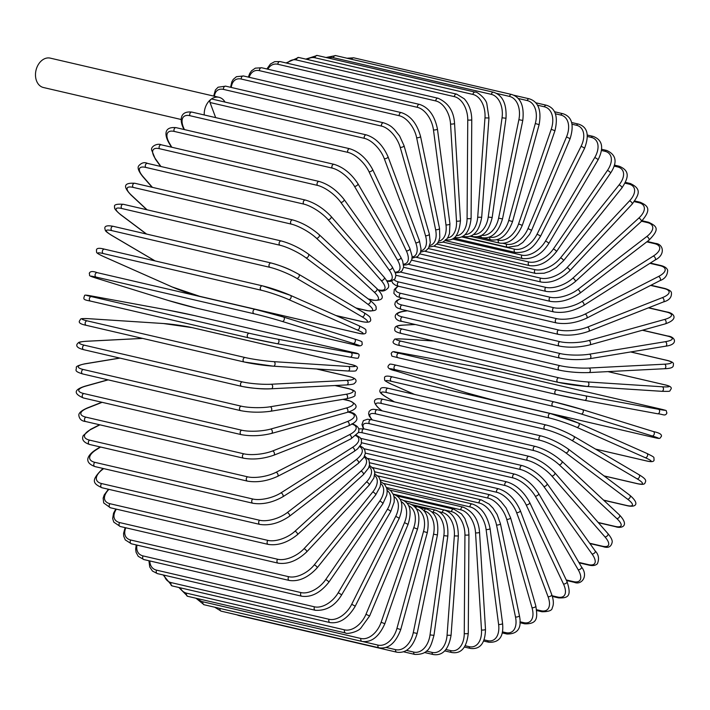 <?xml version="1.0" encoding="UTF-8"?>
<svg xmlns="http://www.w3.org/2000/svg" width="710" height="710" viewBox="0 0 710 710"><rect width="100%" height="100%" fill="white"/><g stroke="black" fill="none" stroke-linecap="round" stroke-linejoin="round"><path stroke-width="1.06" d="M225.017 102.071A15.087 11.138 103.1 0 0 218.999 97.314L50.268 58.131A15.087 11.138 103.1 0 0 42.138 60.208A15.087 11.138 103.1 0 0 35.5 75.73A15.087 11.138 103.1 0 0 43.443 87.516L181.263 119.52M218.999 97.314A15.087 11.138 103.1 0 0 210.87 99.391A15.087 11.138 103.1 0 0 204.24 114.967M412.128 257.02A20.572 10.313 -127.5 0 0 415.723 242.758L384.287 158.676A20.572 10.313 -127.5 0 0 364.345 138.343L210.018 102.506L215.671 117.62M210.018 102.506A2.29 1.686 -76.9 0 1 210.87 99.391A2.29 1.686 -76.9 0 1 212.104 99.081L366.431 134.909A2.29 1.686 103.1 0 0 364.62 135.885A2.29 1.686 103.1 0 0 364.345 138.343M360.227 445.942L363.147 447.753L364.896 450.326L365.277 453.548L363.866 457.48L358.408 463.31L289.396 516.294A2.29 1.145 -127.5 0 0 289.263 514.306A2.29 1.145 -127.5 0 0 287.293 512.576L356.296 459.583A20.572 9.274 -20.5 0 0 359.704 446.661M259.665 520.27A2.29 1.686 103.1 0 0 258.662 522.622A2.29 1.686 103.1 0 0 259.869 524.415L101.938 487.743A2.29 1.686 -76.9 0 1 100.731 485.951A2.29 1.686 -76.9 0 1 101.743 483.599L259.665 520.27A20.572 9.274 -20.5 0 0 287.293 512.576M101.938 487.743C92.93 483.546 90.889 480.59 101.663 469.727A2.29 1.145 52.5 0 1 102.346 469.629A20.572 9.274 -20.5 0 0 101.743 483.599M103.669 468.609L102.346 469.629M358.408 463.31A2.29 1.145 -127.5 0 0 358.266 461.314A2.29 1.145 -127.5 0 0 356.296 459.583M108.923 489.367A20.572 10.135 -25.3 0 0 110.041 503.736L267.972 540.408A2.29 1.686 103.1 0 0 267.102 542.742A2.29 1.686 103.1 0 0 268.3 544.428C277.903 545.821 287.594 542.591 297.366 534.736A2.29 1.056 -132.3 0 0 297.02 532.855A2.29 1.056 -132.3 0 0 294.978 531.249L360.982 471.129A20.572 10.135 -25.3 0 0 364.132 457.009M267.972 540.408A20.572 10.135 -25.3 0 0 294.978 531.249M268.3 544.428L110.369 507.756A2.29 1.686 -76.9 0 1 109.171 506.07A2.29 1.686 -76.9 0 1 110.041 503.736M297.366 534.736L363.369 474.617A2.29 1.056 -132.3 0 0 363.023 472.745A2.29 1.056 -132.3 0 0 360.982 471.129M116.369 509.15A20.572 10.925 -30.3 0 0 119.759 522.596L277.69 559.267A2.29 1.686 103.1 0 0 276.953 561.574A2.29 1.686 103.1 0 0 278.142 563.163C287.727 564.512 297.224 560.785 306.622 551.981A2.29 0.95 -136.9 0 0 306.09 550.232A2.29 0.95 -136.9 0 0 303.978 548.741L366.475 481.957A20.572 10.925 -30.3 0 0 369.102 466.647M277.69 559.267A20.572 10.925 -30.3 0 0 303.978 548.741M278.142 563.163L120.221 526.492A2.29 1.686 -76.9 0 1 119.031 524.903A2.29 1.686 -76.9 0 1 119.759 522.596M306.622 551.981L369.12 485.196A2.29 0.95 -136.9 0 0 368.588 483.448A2.29 0.95 -136.9 0 0 366.475 481.957M125.785 527.787A20.572 11.626 -35.5 0 0 130.817 540.044L288.748 576.715A2.29 1.686 103.1 0 0 288.154 578.97A2.29 1.686 103.1 0 0 289.325 580.469C298.883 581.792 308.14 577.594 317.104 567.894A2.29 0.843 -141.3 0 0 316.394 566.305A2.29 0.843 -141.3 0 0 314.228 564.929L372.741 491.986A20.572 11.626 -35.5 0 0 374.623 475.487M288.748 576.715A20.572 11.626 -35.5 0 0 314.228 564.929M289.325 580.469L131.403 543.798A2.29 1.686 -76.9 0 1 130.223 542.298A2.29 1.686 -76.9 0 1 130.817 540.044M317.104 567.894L375.625 494.95A2.29 0.843 -141.3 0 0 374.907 493.352A2.29 0.843 -141.3 0 0 372.741 491.986M136.986 545.102A20.572 12.239 -41.1 0 0 143.145 555.939L301.067 592.61A2.29 1.686 103.1 0 0 301.759 596.222C311.282 597.518 320.272 592.894 328.73 582.36A2.29 0.728 -145.4 0 0 327.869 580.931A2.29 0.728 -145.4 0 0 325.642 579.679L379.735 501.127A20.572 12.239 -41.1 0 0 380.649 483.457M301.067 592.61A20.572 12.239 -41.1 0 0 325.642 579.679M301.759 596.222L143.828 559.551A2.29 1.686 -76.9 0 1 143.145 555.939M328.73 582.36L382.823 503.807A2.29 0.728 -145.4 0 0 381.953 502.378A2.29 0.728 -145.4 0 0 379.735 501.127M149.845 560.944A20.572 12.762 -47 0 0 156.626 570.166L314.557 606.837A2.29 1.686 103.1 0 0 315.346 610.289C326.139 610.955 334.827 605.949 341.421 595.264A2.29 0.604 -149.5 0 0 340.409 594.013A2.29 0.604 -149.5 0 0 338.137 592.885L387.394 509.327A20.572 12.762 -47 0 0 387.136 490.503M314.557 606.837A20.572 12.762 -47 0 0 338.137 592.885M315.346 610.289L157.425 573.618A2.29 1.686 -76.9 0 1 156.626 570.166M341.421 595.264L390.677 511.706A2.29 0.604 -149.5 0 0 389.666 510.454A2.29 0.604 -149.5 0 0 387.394 509.327M164.276 575.207A20.572 13.188 -53.1 0 0 171.181 582.617L329.103 619.289A2.29 1.686 103.1 0 0 329.99 622.572C339.442 623.859 347.802 618.508 355.071 606.517A2.29 0.479 -153.4 0 0 353.944 605.452A2.29 0.479 -153.4 0 0 351.627 604.441L395.665 516.507A20.572 13.188 -53.1 0 0 394.014 496.583M329.103 619.289A20.572 13.188 -53.1 0 0 351.627 604.441M329.99 622.572L172.06 585.901A2.29 1.686 -76.9 0 1 171.181 582.617M355.071 606.517L399.109 518.584A2.29 0.479 -153.4 0 0 397.982 517.519A2.29 0.479 -153.4 0 0 395.665 516.507M180.251 587.8A20.572 13.508 -59.5 0 0 186.677 593.196L344.607 629.868A2.29 1.686 103.1 0 0 345.575 632.974C346.223 634.376 357.512 632.237 360.858 628.093L369.582 616.023L365.987 614.265L404.487 522.631A20.572 13.508 -59.5 0 0 401.212 501.65M344.607 629.868A20.572 13.508 -59.5 0 0 365.987 614.265M345.575 632.974L187.644 596.302A2.29 1.686 -76.9 0 1 186.677 593.196M369.582 616.023L408.072 524.388L404.487 522.631M408.072 524.388C412.324 510.579 409.918 502.245 400.848 499.396A2.29 1.686 103.1 0 0 400.183 499.423M197.93 598.69A20.572 13.73 -66.1 0 0 203.016 601.823L360.937 638.494A2.29 1.686 103.1 0 0 361.976 641.414C371.374 642.736 378.998 636.834 384.847 623.708L381.128 622.279L413.788 527.636A20.572 13.73 -66.1 0 0 408.667 505.715M360.937 638.494A20.572 13.73 -66.1 0 0 381.128 622.279M361.976 641.414L204.054 604.742A2.29 1.686 -76.9 0 1 203.016 601.823M384.847 623.708L417.498 529.074L413.788 527.636M417.498 529.074C420.888 514.954 418.066 506.47 409.022 503.603A2.29 1.686 103.1 0 0 407.664 504.029M362.703 641.556L377.986 645.106A2.29 1.686 103.1 0 0 379.087 647.831C388.459 649.18 395.683 643.074 400.751 629.522L396.934 628.421L423.497 531.497A20.572 13.854 -72.8 0 0 416.308 508.786M377.986 645.106A20.572 13.854 -72.8 0 0 396.934 628.421M379.087 647.831L221.156 611.159A2.29 1.686 -76.9 0 1 220.056 608.452M400.751 629.522L427.313 532.598L423.497 531.497M427.313 532.598C429.825 518.291 426.568 509.691 417.551 506.807A2.29 1.686 103.1 0 0 415.669 507.898M386.036 647.422L395.612 649.65A2.29 1.686 103.1 0 0 396.757 652.179C406.129 653.555 412.927 647.298 417.169 633.409L413.273 632.645L433.544 534.168A20.572 13.863 -79.6 0 0 424.181 510.889L424.092 510.872M395.612 649.65A20.572 13.863 -79.6 0 0 413.273 632.645M396.757 652.179L238.826 615.508A2.29 1.686 -76.9 0 1 238.152 615.109M417.169 633.409L437.44 534.941L433.544 534.168M437.44 534.941C439.064 520.536 435.372 511.883 426.355 508.972A2.29 1.686 103.1 0 0 424.181 510.889M406.431 650.395L413.681 652.082A2.29 1.686 103.1 0 0 414.862 654.416C429.293 654.806 430.917 645.931 433.979 635.343L430.029 634.917L443.856 535.651A20.572 13.765 -86.3 0 0 433.171 512.203L431.875 511.901M413.681 652.082A20.572 13.765 -86.3 0 0 430.029 634.917M433.979 635.343L447.815 536.068L443.856 535.651M447.815 536.068C448.542 521.69 444.398 513.028 435.381 510.091A2.29 1.686 103.1 0 0 433.171 512.203M426.355 651.07L432.07 652.401A2.29 1.686 103.1 0 0 433.269 654.54C442.658 655.978 448.587 649.561 451.063 635.308L447.069 635.228L454.347 535.908A20.572 13.57 -92.9 0 0 442.321 512.46L439.295 511.759M432.07 652.401A20.572 13.57 -92.9 0 0 447.069 635.228M451.063 635.308L458.341 535.988L454.347 535.908M458.341 535.988C458.172 521.735 453.583 513.117 444.549 510.144A2.29 1.686 103.1 0 0 442.321 512.46M445.969 649.517L450.619 650.591A2.29 1.686 103.1 0 0 451.817 652.534C461.243 653.999 466.727 647.582 468.272 633.293A2.29 0.453 -179.6 0 1 466.79 633.702A2.29 0.453 -179.6 0 1 464.26 633.56L464.935 534.967A20.572 13.268 -99.4 0 0 451.56 511.661L403.928 500.594M450.619 650.591A20.572 13.268 -99.4 0 0 464.26 633.56M468.272 633.293L468.946 534.692A2.29 0.453 -179.6 0 1 467.455 535.109A2.29 0.453 -179.6 0 1 464.935 534.967M468.946 534.692L468.467 528.861L464.908 518.593L461.509 513.889L453.796 509.15A2.29 1.686 103.1 0 0 451.56 511.661M465.254 645.763L469.195 646.677A2.29 1.686 103.1 0 0 470.393 648.425C480.146 649.65 485.178 643.287 485.489 629.326A2.29 0.577 176.5 0 1 484.025 629.956A2.29 0.577 176.5 0 1 481.486 629.947L475.549 532.811A20.572 12.869 -105.5 0 0 460.825 509.807L393.207 494.107M469.195 646.677A20.572 12.869 -105.5 0 0 481.486 629.947M485.489 629.326L479.543 532.189A2.29 0.577 176.5 0 1 478.087 532.819A2.29 0.577 176.5 0 1 475.549 532.811M479.543 532.189C478.655 519.818 473.153 511.457 463.053 507.1A2.29 1.686 103.1 0 0 460.825 509.807M484.113 639.861L487.655 640.677A2.29 1.686 103.1 0 0 488.835 642.239C499.272 642.816 503.851 636.55 502.573 623.433A2.29 0.701 172.5 0 1 501.153 624.285A2.29 0.701 172.5 0 1 498.606 624.401L486.101 529.465A20.572 12.363 -111.5 0 0 470.029 506.913L386.497 487.513M487.655 640.677A20.572 12.363 -111.5 0 0 498.606 624.401M502.573 623.433L490.069 528.497A2.29 0.701 172.5 0 1 488.649 529.349A2.29 0.701 172.5 0 1 486.101 529.465M490.069 528.497C487.3 515.203 481.362 507.047 472.248 504.011A2.29 1.686 103.1 0 0 470.029 506.913M502.414 631.847L505.866 632.645A2.29 1.686 103.1 0 0 507.011 634.021C517.874 634.101 522.001 627.977 519.4 615.65A2.29 0.817 168.3 0 1 518.043 616.715A2.29 0.817 168.3 0 1 515.495 616.963L496.512 524.956A20.572 11.768 -117.1 0 0 479.126 502.999L380.311 480.058M505.866 632.645A20.572 11.768 -117.1 0 0 515.495 616.963M519.4 615.65L500.426 523.643A2.29 0.817 168.3 0 1 499.068 524.708A2.29 0.817 168.3 0 1 496.512 524.956M500.426 523.643L497.124 514.457L493.015 508.138L489.101 504.109L481.309 499.92A2.29 1.686 103.1 0 0 479.605 500.728A2.29 1.686 103.1 0 0 479.126 502.999M519.986 621.783L523.678 622.643A2.29 1.686 103.1 0 0 524.788 623.833C538.544 624.161 537.31 616.475 535.837 606.038A2.29 0.923 164 0 1 534.559 607.316A2.29 0.923 164 0 1 532.012 607.698L506.709 519.321A20.572 11.085 -122.5 0 0 488.027 498.101L374.694 471.786M523.678 622.643A20.572 11.085 -122.5 0 0 532.012 607.698M535.837 606.038L510.534 517.652A2.29 0.923 164 0 1 509.256 518.939A2.29 0.923 164 0 1 506.709 519.321M510.534 517.652L506.097 507.961L500.869 501.411C498.269 499.449 498.997 498.18 490.166 494.843A2.29 1.686 103.1 0 0 488.409 495.731A2.29 1.686 103.1 0 0 488.027 498.101M536.636 609.73L540.967 610.733A2.29 1.686 103.1 0 0 542.014 611.763L536.742 610.538M540.967 610.733A20.572 10.313 -127.5 0 0 548.049 596.675L516.605 512.593A20.572 10.313 -127.5 0 0 496.663 492.261L369.688 462.769M367.975 458.456L498.748 488.826A2.29 1.686 103.1 0 0 496.947 489.793A2.29 1.686 103.1 0 0 496.663 492.261M498.748 488.826C507.978 491.817 515.167 499.068 520.315 510.588A2.29 1.029 159.5 0 1 519.152 512.079A2.29 1.029 159.5 0 1 516.605 512.593M520.315 510.588L551.759 594.669A2.29 1.029 159.5 0 1 550.587 596.16A2.29 1.029 159.5 0 1 548.049 596.675M552.14 595.761L557.59 597.03A2.29 1.686 103.1 0 0 558.575 597.891C568.071 598.255 571.861 596.311 567.033 581.632A2.29 1.127 154.7 0 1 565.994 583.318A2.29 1.127 154.7 0 1 563.465 583.975L526.137 504.828A20.572 9.47 -132.3 0 0 504.987 485.507L365.313 453.069M557.59 597.03A20.572 9.47 -132.3 0 0 563.465 583.975M567.033 581.632L529.704 502.494A2.29 1.127 154.7 0 1 528.666 504.18A2.29 1.127 154.7 0 1 526.137 504.828M529.704 502.494C523.829 491.719 516.268 484.868 507.002 481.912A2.29 1.686 103.1 0 0 505.147 482.969A2.29 1.686 103.1 0 0 504.987 485.507M566.234 579.946L573.432 581.614A2.29 1.686 103.1 0 0 574.337 582.324C581.295 585.466 588.803 576.263 581.552 567.024A2.29 1.216 149.7 0 1 580.673 568.896A2.29 1.216 149.7 0 1 578.162 569.695L535.216 496.095A20.572 8.547 -136.9 0 0 512.922 477.901L361.603 442.765M573.432 581.614A20.572 8.547 -136.9 0 0 578.162 569.695M581.552 567.024L538.615 493.423A2.29 1.216 149.7 0 1 537.727 495.296A2.29 1.216 149.7 0 1 535.216 496.095M538.615 493.423C532.056 483.474 524.14 477.049 514.856 474.156A2.29 1.686 103.1 0 0 512.957 475.292A2.29 1.686 103.1 0 0 512.922 477.901M578.863 562.409L588.368 564.619A2.29 1.686 103.1 0 0 589.176 565.187C592.797 565.994 595.53 565.524 597.394 563.758C599.4 558.761 598.672 554.501 595.202 550.96A2.29 1.296 144.5 0 1 594.501 553.01A2.29 1.296 144.5 0 1 592.007 553.951L543.78 486.448A20.572 7.561 -141.3 0 0 520.412 469.496L362.482 432.825A20.572 7.561 -141.3 0 0 358.248 432.63M588.368 564.619A20.572 7.561 -141.3 0 0 592.007 553.951M595.202 550.96L546.975 483.457A2.29 1.296 144.5 0 1 546.274 485.507A2.29 1.296 144.5 0 1 543.78 486.448M546.975 483.457C539.795 474.386 531.55 468.44 522.258 465.618A2.29 1.686 103.1 0 0 520.306 466.843A2.29 1.686 103.1 0 0 520.412 469.496M522.258 465.618L364.328 428.946A2.29 1.686 103.1 0 0 362.384 430.171A2.29 1.686 103.1 0 0 362.482 432.825M589.682 543.239L602.275 546.167A2.29 1.686 103.1 0 0 602.985 546.602C608.319 548.448 611.408 546.833 612.242 541.739C612.189 539.68 610.733 536.946 607.866 533.556A2.29 1.358 138.9 0 1 607.37 535.766A2.29 1.358 138.9 0 1 604.92 536.849L551.776 475.957A20.572 6.523 -145.4 0 0 527.397 460.364L369.466 423.692A20.572 6.523 -145.4 0 0 363.866 428.84M602.275 546.167A20.572 6.523 -145.4 0 0 604.92 536.849M607.866 533.556L554.723 472.674A2.29 1.358 138.9 0 1 554.226 474.875A2.29 1.358 138.9 0 1 551.776 475.957M554.723 472.674C546.966 464.535 538.437 459.095 529.136 456.353A2.29 1.686 103.1 0 0 527.148 457.675A2.29 1.686 103.1 0 0 527.397 460.364M529.136 456.353L371.215 419.681A2.29 1.686 103.1 0 0 369.227 421.003A2.29 1.686 103.1 0 0 369.466 423.692M598.202 522.48L615.064 526.394A2.29 1.686 103.1 0 0 615.659 526.722C621.01 528.666 630.258 526.429 619.457 514.954A2.29 1.42 133 0 1 619.182 517.297A2.29 1.42 133 0 1 616.777 518.522L559.125 464.713A20.572 5.431 -149.5 0 0 533.822 450.575L375.892 413.903A20.572 5.431 -149.5 0 0 372.377 419.956M615.064 526.394A20.572 5.431 -149.5 0 0 616.777 518.522M619.457 514.954L561.805 461.145A2.29 1.42 133 0 1 561.53 463.479A2.29 1.42 133 0 1 559.125 464.713M561.805 461.145C553.534 453.992 544.747 449.093 535.455 446.448A2.29 1.686 103.1 0 0 533.432 447.85A2.29 1.686 103.1 0 0 533.822 450.575M535.455 446.448L377.525 409.776A2.29 1.686 103.1 0 0 375.501 411.179A2.29 1.686 103.1 0 0 375.892 413.903M603.544 500.106L626.619 505.458A2.29 1.686 103.1 0 0 627.107 505.689C634.651 507.499 640.961 504.89 629.876 495.296A2.29 1.464 126.9 0 1 629.859 497.745A2.29 1.464 126.9 0 1 627.507 499.121L565.781 452.802A20.572 4.295 -153.4 0 0 539.644 440.191L381.714 403.52A20.572 4.295 -153.4 0 0 380.826 409.856L382.149 410.85M629.504 495.127A2.29 1.464 126.9 0 1 629.876 495.296L568.151 448.977A2.29 1.464 126.9 0 1 568.124 451.418A2.29 1.464 126.9 0 1 565.781 452.802M626.619 505.458A20.572 4.295 -153.4 0 0 627.507 499.121M567.778 448.8A2.29 1.464 126.9 0 1 568.151 448.977C559.427 442.836 550.428 438.505 541.162 435.967A2.29 1.686 103.1 0 0 539.103 437.466A2.29 1.686 103.1 0 0 539.644 440.191M541.162 435.967L383.231 399.295A2.29 1.686 103.1 0 0 381.172 400.795A2.29 1.686 103.1 0 0 381.714 403.52M383.231 399.295C375.688 397.485 369.377 400.085 380.462 409.688A2.29 1.464 -53.1 0 0 380.826 409.856M604.024 475.895L636.87 483.519A2.29 1.686 103.1 0 0 637.225 483.67C641.627 484.681 644.183 484.548 644.902 483.261C645.443 481.282 648.088 480.111 639.053 474.733A2.29 1.5 120.5 0 1 639.293 477.262A2.29 1.5 120.5 0 1 637.021 478.788L571.683 440.306A20.572 3.133 -157.2 0 0 544.81 429.293L386.888 392.621A20.572 3.133 -157.2 0 0 386.737 397.36L394.432 401.895M638.769 474.626A2.29 1.5 120.5 0 1 639.053 474.733L573.724 436.251A2.29 1.5 120.5 0 1 573.964 438.78A2.29 1.5 120.5 0 1 571.683 440.306M636.87 483.519A20.572 3.133 -157.2 0 0 637.021 478.788M388.636 388.459A2.29 1.686 103.1 0 0 388.272 388.317L546.203 424.988A2.29 1.686 103.1 0 1 546.558 425.13A20.572 3.133 22.8 0 1 573.44 436.135A2.29 1.5 120.5 0 1 573.724 436.251C564.61 431.165 555.433 427.411 546.203 424.988A2.29 1.686 103.1 0 0 544.109 426.577A2.29 1.686 103.1 0 0 544.81 429.293M386.204 397.041A2.29 1.5 -59.5 0 0 386.453 397.245C377.409 391.867 380.054 390.704 380.604 388.716C381.323 387.429 383.879 387.296 388.272 388.317A2.29 1.686 103.1 0 0 386.187 389.905A2.29 1.686 103.1 0 0 386.888 392.621M394.281 401.86L386.453 397.245A2.29 1.5 -59.5 0 0 386.737 397.36M595.504 449.084L645.727 460.746A2.29 1.686 103.1 0 0 645.958 460.817C651.398 462.166 654.105 461.846 654.079 459.849C653.475 456.796 655.96 457.985 646.908 453.433A2.29 1.526 113.9 0 1 647.431 456.006A2.29 1.526 113.9 0 1 645.239 457.675L576.804 427.322A20.572 1.944 -161 0 0 549.291 417.977L391.37 381.305A20.572 1.944 -161 0 0 391.858 384.376L414.427 394.387M646.721 453.37A2.29 1.526 113.9 0 1 646.908 453.433L578.472 423.08A2.29 1.526 113.9 0 1 578.996 425.654A2.29 1.526 113.9 0 1 576.804 427.322M645.727 460.746A20.572 1.944 -161 0 0 645.239 457.675M392.852 377.001A2.29 1.686 103.1 0 0 392.621 376.93L550.552 413.602A2.29 1.686 103.1 0 1 550.774 413.673A20.572 1.944 19 0 1 578.286 423.018A2.29 1.526 113.9 0 1 578.472 423.08L550.552 413.602A2.29 1.686 103.1 0 0 548.431 415.288A2.29 1.686 103.1 0 0 549.291 417.977M391.494 384.216A2.29 1.526 -66.1 0 0 391.671 384.314C382.619 379.761 385.104 380.959 384.5 377.906C384.474 375.909 387.181 375.581 392.621 376.93A2.29 1.686 103.1 0 0 390.509 378.616A2.29 1.686 103.1 0 0 391.37 381.305M414.329 394.361L391.671 384.314A2.29 1.526 -66.1 0 0 391.858 384.376M582.44 409.59L653.324 431.538A2.29 1.535 107.2 0 1 653.395 431.556A2.29 1.535 107.2 0 1 654.203 434.138A2.29 1.535 107.2 0 1 652.117 435.94L581.091 413.957A20.572 0.737 -164.7 0 0 553.054 406.324L395.124 369.653A20.572 0.737 -164.7 0 0 396.144 371.01L467.162 392.994A20.572 0.737 -164.7 0 0 495.198 400.635L653.129 437.307A2.29 1.686 103.1 0 0 653.218 437.324A2.29 1.686 103.1 0 0 653.306 437.342M653.129 437.307A20.572 0.737 -164.7 0 0 652.117 435.94M467.02 392.95A2.29 1.535 -72.8 0 0 467.091 392.976L495.287 400.653L653.218 437.324C661.507 439.259 659.297 438.389 661.25 436.632C662.279 434.6 659.661 432.905 653.395 431.556L582.369 409.572L554.173 401.895A2.29 1.686 103.1 0 1 554.261 401.913A20.572 0.737 15.3 0 1 582.298 409.546A2.29 1.535 107.2 0 1 582.369 409.572A2.29 1.535 107.2 0 1 583.176 412.155A2.29 1.535 107.2 0 1 581.091 413.957M395.124 369.653A2.29 1.686 103.1 0 1 394.094 367.008A2.29 1.686 103.1 0 1 396.242 365.224A2.29 1.686 103.1 0 1 396.331 365.242L554.084 401.878M467.162 392.994A2.29 1.535 -72.8 0 1 467.091 392.976L396.065 370.993C389.799 369.644 387.181 367.949 388.21 365.916C390.172 364.159 387.953 363.289 396.242 365.224L554.173 401.895A2.29 1.686 103.1 0 0 552.025 403.679A2.29 1.686 103.1 0 0 553.054 406.324M502.014 372.226A20.572 0.47 11.6 0 0 473.552 366.333L400.484 352.879A20.572 0.47 11.6 0 0 399.055 353.26L556.977 389.932A20.572 0.47 11.6 0 0 585.439 395.825L658.507 409.279A2.29 1.544 100.4 0 1 659.554 411.836A2.29 1.544 100.4 0 1 657.629 413.77C663.042 414.108 665.252 416.681 666.921 412.971C665.359 409.652 668.651 411.223 659.998 408.907A2.29 1.686 103.1 0 0 659.936 408.898L502.014 372.226A2.29 1.686 -76.9 0 1 502.068 372.235A2.29 1.686 -76.9 0 1 502.121 372.253M658.507 409.279A20.572 0.47 11.6 0 0 659.936 408.898M585.439 395.825A2.29 1.544 100.4 0 1 586.487 398.381A2.29 1.544 100.4 0 1 584.561 400.316L657.629 413.77A2.29 1.544 100.4 0 1 657.584 413.761L584.605 400.316M555.948 394.387L398.132 357.742A2.29 1.686 103.1 0 1 398.07 357.725L556.001 394.396A2.29 1.686 103.1 0 0 556.054 394.414A20.572 0.47 -168.4 0 0 584.516 400.298A2.29 1.544 100.4 0 0 584.561 400.316L556.001 394.396A2.29 1.686 103.1 0 1 554.865 391.831A2.29 1.686 103.1 0 1 556.977 389.932M399.055 353.26A2.29 1.686 103.1 0 0 396.934 355.16A2.29 1.686 103.1 0 0 398.07 357.725C389.426 355.417 392.71 356.988 391.148 353.66C392.816 349.959 395.026 352.533 400.44 352.87A2.29 1.544 -79.6 0 0 400.396 352.861M400.484 352.879A2.29 1.544 -79.6 0 0 400.44 352.87L473.508 366.325A2.29 1.544 -79.6 0 0 473.464 366.316M473.552 366.333A2.29 1.544 -79.6 0 0 473.508 366.325L502.068 372.235L659.998 408.907M664.382 384.722A2.29 1.686 103.1 0 0 664.178 384.651A2.29 1.686 103.1 0 0 663.974 384.625L607.938 371.614M433.819 341.022L402.73 339.007A20.572 1.677 7.9 0 0 400.99 341.155L558.921 377.827A20.572 1.677 7.9 0 0 587.676 381.953L662.235 386.772A20.572 1.677 7.9 0 0 663.974 384.625M662.235 386.772A2.29 1.526 93.7 0 1 663.442 389.257A2.29 1.526 93.7 0 1 661.773 391.317A2.29 1.526 93.7 0 1 661.605 391.29L587.383 386.488M587.676 381.953A2.29 1.526 93.7 0 1 588.883 384.438A2.29 1.526 93.7 0 1 587.214 386.488A2.29 1.526 93.7 0 1 587.046 386.471A20.572 1.677 -172.1 0 1 558.291 382.344A2.29 1.686 103.1 0 1 558.087 382.317A2.29 1.686 103.1 0 1 556.933 379.841A2.29 1.686 103.1 0 1 558.921 377.827M400.99 341.155A2.29 1.686 103.1 0 0 399.002 343.17A2.29 1.686 103.1 0 0 400.156 345.646A2.29 1.686 103.1 0 0 400.36 345.672M667.116 360.44A2.29 1.686 103.1 0 0 666.77 360.298A2.29 1.686 103.1 0 0 666.415 360.272L630.631 351.956M415.35 324.523L404.061 325.091A20.572 2.876 4.2 0 0 402.135 329.023L560.057 365.694A20.572 2.876 4.2 0 0 589.007 368.037L664.489 364.195A20.572 2.876 4.2 0 0 666.415 360.272M664.489 364.195A2.29 1.509 87.1 0 1 665.829 366.591A2.29 1.509 87.1 0 1 664.436 368.73A2.29 1.509 87.1 0 1 664.152 368.712M589.007 368.037A2.29 1.509 87.1 0 1 590.356 370.434A2.29 1.509 87.1 0 1 588.963 372.581A2.29 1.509 87.1 0 1 588.679 372.555A20.572 2.876 -175.8 0 1 559.728 370.203M560.057 365.694A2.29 1.686 103.1 0 0 558.202 367.798A2.29 1.686 103.1 0 0 559.373 370.176C568.71 372.084 578.57 372.883 588.963 372.581L664.436 368.73C674.429 368.366 673.178 366.103 673.462 363.893C673.55 362.588 671.314 361.39 666.77 360.298L630.755 351.938M402.135 329.023A2.29 1.686 103.1 0 0 400.28 331.126A2.29 1.686 103.1 0 0 401.452 333.505L559.373 370.176M404.061 325.091A2.29 1.509 -92.9 0 0 403.777 325.073A2.29 1.509 -92.9 0 0 403.493 325.127M407.345 310.776L404.469 311.246A20.572 4.047 0.4 0 0 402.464 316.935L560.394 353.607A20.572 4.047 0.4 0 0 589.415 354.192L665.243 341.705A2.29 1.473 80.6 0 1 666.717 344.004A2.29 1.473 80.6 0 1 665.598 346.196C678.911 344.607 675.183 336.531 667.737 336.025A2.29 1.686 103.1 0 0 667.24 336.016L642.399 330.248M665.243 341.705A20.572 4.047 0.4 0 0 667.24 336.016M589.415 354.192A2.29 1.473 80.6 0 1 590.889 356.491A2.29 1.473 80.6 0 1 589.77 358.692L665.598 346.196M560.394 353.607A2.29 1.686 103.1 0 0 558.672 355.799A2.29 1.686 103.1 0 0 559.862 358.08C569.287 359.899 579.253 360.103 589.77 358.692M402.464 316.935A2.29 1.686 103.1 0 0 400.751 319.127A2.29 1.686 103.1 0 0 401.931 321.408L559.862 358.08M404.469 311.246A2.29 1.473 -99.4 0 0 404.079 311.228C390.766 312.826 394.494 320.902 401.931 321.408M402.206 298.102A20.572 5.183 -3.5 0 0 401.993 305.007L559.924 341.679A20.572 5.183 -3.5 0 0 588.892 340.516L664.489 319.482A2.29 1.429 74.5 0 1 666.087 321.666A2.29 1.429 74.5 0 1 665.234 323.884C679.674 318.967 673.399 312.879 667.098 312.018A2.29 1.686 103.1 0 0 666.441 312.036L648.416 307.856M664.489 319.482A20.572 5.183 -3.5 0 0 666.441 312.036M588.892 340.516A2.29 1.429 74.5 0 1 590.489 342.708A2.29 1.429 74.5 0 1 589.646 344.927L665.234 323.884M559.924 341.679A2.29 1.686 103.1 0 0 558.344 343.933A2.29 1.686 103.1 0 0 559.542 346.116C569.029 347.856 579.067 347.456 589.646 344.927M401.993 305.007A2.29 1.686 103.1 0 0 400.413 307.261A2.29 1.686 103.1 0 0 401.611 309.445L559.542 346.116M398.363 286.228A20.572 6.284 -7.5 0 0 400.715 293.319L558.646 329.99A20.572 6.284 -7.5 0 0 587.454 327.106L662.244 297.685A2.29 1.376 68.5 0 1 663.948 299.771A2.29 1.376 68.5 0 1 663.362 301.972C669.148 300.401 671.837 297.33 671.429 292.751C671.278 291.189 669.077 289.76 664.835 288.464A2.29 1.686 103.1 0 0 664.028 288.535L650.617 285.42M662.244 297.685A20.572 6.284 -7.5 0 0 664.028 288.535M587.454 327.106A2.29 1.376 68.5 0 1 589.158 329.192A2.29 1.376 68.5 0 1 588.572 331.392L663.362 301.972M558.646 329.99A2.29 1.686 103.1 0 0 557.208 332.298A2.29 1.686 103.1 0 0 558.415 334.374C567.956 336.025 578.011 335.031 588.572 331.392M400.715 293.319A2.29 1.686 103.1 0 0 399.286 295.626A2.29 1.686 103.1 0 0 400.484 297.703L558.415 334.374M394.236 279.802A20.572 7.34 -11.7 0 0 398.647 281.959L556.569 318.63A20.572 7.34 -11.7 0 0 585.102 314.077L658.516 276.492A2.29 1.305 62.9 0 1 660.318 278.462A2.29 1.305 62.9 0 1 659.989 280.619C664.915 278.87 667.471 275.409 667.666 270.253C666.921 268.06 664.693 266.49 660.974 265.54A2.29 1.686 103.1 0 0 660.025 265.673L649.916 263.321M658.516 276.492A20.572 7.34 -11.7 0 0 660.025 265.673M585.102 314.077A2.29 1.305 62.9 0 1 586.904 316.039A2.29 1.305 62.9 0 1 586.575 318.204L659.989 280.619M556.569 318.63A2.29 1.686 103.1 0 0 555.282 320.964A2.29 1.686 103.1 0 0 556.489 322.943C566.074 324.523 576.103 322.943 586.575 318.204M398.647 281.959A2.29 1.686 103.1 0 0 397.351 284.293A2.29 1.686 103.1 0 0 398.558 286.272L556.489 322.943M400.378 272.081L553.72 307.687A20.572 8.334 -16 0 0 581.854 301.528L653.333 256.061A2.29 1.234 57.5 0 1 655.223 257.916A2.29 1.234 57.5 0 1 655.135 260.002C665.616 254.899 663.619 244.098 655.543 243.415A2.29 1.686 103.1 0 0 654.451 243.628L646.792 241.853M653.333 256.061A20.572 8.334 -16 0 0 654.451 243.628M581.854 301.528A2.29 1.234 57.5 0 1 583.744 303.374A2.29 1.234 57.5 0 1 583.655 305.46L655.135 260.002M553.72 307.687A2.29 1.686 103.1 0 0 552.575 310.039A2.29 1.686 103.1 0 0 553.782 311.921C563.385 313.43 573.343 311.273 583.655 305.46M395.852 275.249L395.843 275.249A2.29 1.686 103.1 0 0 395.852 275.249L553.782 311.921M642.071 220.748L648.576 222.257A2.29 1.686 103.1 0 0 647.351 222.576L641.565 221.236M408.188 264.289L550.117 297.241A20.572 9.274 -20.5 0 0 577.745 289.538L646.748 236.554A20.572 9.274 -20.5 0 0 647.351 222.576M646.748 236.554A2.29 1.145 52.5 0 1 648.709 238.276A2.29 1.145 52.5 0 1 648.851 240.273C659.634 229.41 657.584 226.454 648.576 222.257M577.745 289.538A2.29 1.145 52.5 0 1 579.706 291.269A2.29 1.145 52.5 0 1 579.848 293.265L648.851 240.273M550.117 297.241A2.29 1.686 103.1 0 0 549.105 299.593A2.29 1.686 103.1 0 0 550.312 301.377C559.924 302.824 569.766 300.117 579.848 293.265M416.424 257.339L545.777 287.373A20.572 10.135 -25.3 0 0 572.792 278.214L638.787 218.103A2.29 1.056 47.7 0 1 640.828 219.709A2.29 1.056 47.7 0 1 641.174 221.591C651.886 209.494 648.177 205.767 640.145 202.243A2.29 1.686 103.1 0 0 638.778 202.669L634.252 201.613M638.787 218.103A20.572 10.135 -25.3 0 0 638.778 202.669M572.792 278.214A2.29 1.056 47.7 0 1 574.825 279.829A2.29 1.056 47.7 0 1 575.18 281.701L641.174 221.591M545.777 287.373A2.29 1.686 103.1 0 0 544.916 289.707A2.29 1.686 103.1 0 0 546.105 291.402C555.717 292.795 565.4 289.556 575.18 281.701M425.015 251.296L540.745 278.16A20.572 10.925 -30.3 0 0 567.041 267.643L629.539 200.859A2.29 0.95 43.1 0 1 631.643 202.35A2.29 0.95 43.1 0 1 632.184 204.089C638.175 195.525 642.861 189.366 630.303 183.508A2.29 1.686 103.1 0 0 628.811 184.059L625.013 183.18M629.539 200.859A20.572 10.925 -30.3 0 0 628.811 184.059M567.041 267.643A2.29 0.95 43.1 0 1 569.145 269.134A2.29 0.95 43.1 0 1 569.686 270.874L632.184 204.089M540.745 278.16A2.29 1.686 103.1 0 0 540.017 280.468A2.29 1.686 103.1 0 0 541.206 282.065C550.791 283.414 560.279 279.687 569.686 270.874M433.899 246.192L535.047 269.676A20.572 11.626 -35.5 0 0 560.527 257.899L619.049 184.946A2.29 0.843 38.7 0 1 621.215 186.322A2.29 0.843 38.7 0 1 621.924 187.91C627.995 178.512 630.853 171.048 619.12 166.202A2.29 1.686 103.1 0 0 617.505 166.894L614.035 166.087M619.049 184.946A20.572 11.626 -35.5 0 0 617.505 166.894M560.527 257.899A2.29 0.843 38.7 0 1 562.693 259.265A2.29 0.843 38.7 0 1 563.412 260.863L621.924 187.91M535.047 269.676A2.29 1.686 103.1 0 0 534.452 271.939A2.29 1.686 103.1 0 0 535.633 273.439L544.117 273.235L549.425 271.469L556.178 267.626L563.412 260.863M443.013 242.074L528.746 261.981A20.572 12.239 -41.1 0 0 553.321 249.05L607.405 170.498A2.29 0.728 34.6 0 1 609.633 171.749A2.29 0.728 34.6 0 1 610.502 173.178C617.656 162.368 616.386 154.798 606.686 150.449A2.29 1.686 103.1 0 0 604.964 151.292L601.468 150.484M607.405 170.498A20.572 12.239 -41.1 0 0 604.964 151.292M553.321 249.05A2.29 0.728 34.6 0 1 555.539 250.302A2.29 0.728 34.6 0 1 556.409 251.73L610.502 173.178M528.746 261.981A2.29 1.686 103.1 0 0 529.429 265.593C538.961 266.889 547.951 262.274 556.409 251.73M452.279 238.968L521.868 255.13A20.572 12.762 -47 0 0 545.449 241.178L594.705 157.62A2.29 0.604 30.5 0 1 596.977 158.747A2.29 0.604 30.5 0 1 597.989 159.999C604.13 147.724 602.497 139.852 593.098 136.382A2.29 1.686 103.1 0 0 591.27 137.385L587.445 136.498M594.705 157.62A20.572 12.762 -47 0 0 591.27 137.385M545.449 241.178A2.29 0.604 30.5 0 1 547.729 242.305A2.29 0.604 30.5 0 1 548.732 243.557L597.989 159.999M521.868 255.13A2.29 1.686 103.1 0 0 522.658 258.582C533.095 259.416 541.792 254.411 548.732 243.557M461.624 236.909L514.475 249.183A20.572 13.188 -53.1 0 0 537 234.327L581.037 146.402A2.29 0.479 26.6 0 1 583.354 147.414A2.29 0.479 26.6 0 1 584.481 148.479C589.575 135.069 587.569 126.939 578.455 124.099A2.29 1.686 103.1 0 0 576.538 125.279L572.074 124.241M581.037 146.402A20.572 13.188 -53.1 0 0 576.538 125.279M537 234.327A2.29 0.479 26.6 0 1 539.316 235.338A2.29 0.479 26.6 0 1 540.443 236.403L584.481 148.479M514.475 249.183A2.29 1.686 103.1 0 0 515.362 252.458C529.997 253.177 534.701 245.127 540.443 236.403M503.079 243.352L506.629 244.178A20.572 13.508 -59.5 0 0 528.018 228.567L566.509 136.932L570.103 138.69C574.354 124.88 571.941 116.546 562.87 113.698A2.29 1.686 103.1 0 0 560.873 115.055L555.424 113.786M566.509 136.932A20.572 13.508 -59.5 0 0 560.873 115.055M528.018 228.567L531.604 230.324L570.103 138.69M506.629 244.178A2.29 1.686 103.1 0 0 507.597 247.275L518.007 245.66L522.888 242.394L529.589 234.335L531.604 230.324M496.76 239.776L498.384 240.149A20.572 13.73 -66.1 0 0 518.575 223.934L551.226 129.291L554.945 130.729C558.326 116.609 555.504 108.124 546.469 105.257A2.29 1.686 103.1 0 0 544.392 106.793L537.532 105.204M551.226 129.291A20.572 13.73 -66.1 0 0 544.392 106.793M518.575 223.934L522.285 225.363L554.945 130.729M498.384 240.149A2.29 1.686 103.1 0 0 499.423 243.068C508.813 244.391 516.436 238.489 522.285 225.363M489.474 237.069L489.802 237.14A20.572 13.854 -72.8 0 0 508.742 220.455L535.304 123.531L539.13 124.632C541.632 110.325 538.384 101.725 529.358 98.841A2.29 1.686 103.1 0 0 527.228 100.563L518.264 98.486M535.304 123.531A20.572 13.854 -72.8 0 0 527.228 100.563M508.742 220.455L512.558 221.555L539.13 124.632M489.802 237.14A2.29 1.686 103.1 0 0 490.894 239.865C500.275 241.214 507.499 235.117 512.558 221.555M481.646 235.303A20.572 13.863 -79.6 0 0 498.606 218.165L518.877 119.697L522.773 120.46C524.397 106.065 520.705 97.412 511.688 94.492A2.29 1.686 103.1 0 0 509.514 96.418L496.663 93.427M518.877 119.697A20.572 13.863 -79.6 0 0 509.514 96.418M351.707 59.312A2.29 1.686 -76.9 0 1 353.757 57.821L511.688 94.492M498.606 218.165L502.502 218.928L522.773 120.46M480.883 235.693A2.29 1.686 103.1 0 0 482.09 237.699C491.453 239.075 498.26 232.818 502.502 218.928M493.583 92.256A2.29 1.686 103.1 0 0 491.373 94.368L333.443 57.696A2.29 1.686 -76.9 0 1 335.652 55.584L493.583 92.256C502.6 95.193 506.745 103.855 506.008 118.233L502.05 117.807A20.572 13.765 -86.3 0 0 491.373 94.368M473.499 234.477A20.572 13.765 -86.3 0 0 488.223 217.082L502.05 117.807M333.443 57.696A20.572 13.765 -86.3 0 0 328.18 57.998M488.223 217.082L492.181 217.508L506.008 118.233M471.964 235.427A2.29 1.686 103.1 0 0 473.064 236.581C482.436 237.992 488.808 231.629 492.181 217.508M475.185 92.131A2.29 1.686 103.1 0 0 472.949 94.448L315.018 57.776A2.29 1.686 -76.9 0 1 317.255 55.46L475.185 92.131C476.508 91.049 485.942 98.557 486.838 103.731L488.968 117.975L484.974 117.895A20.572 13.57 -92.9 0 0 472.949 94.448M465.068 234.619A20.572 13.57 -92.9 0 0 477.697 217.207L484.974 117.895M315.018 57.776A20.572 13.57 -92.9 0 0 307.261 59.454M477.697 217.207L481.691 217.287L488.968 117.975M463.177 236.084A2.29 1.686 103.1 0 0 463.896 236.528C473.286 237.957 479.214 231.549 481.691 217.287M456.628 94.137A2.29 1.686 103.1 0 0 454.382 96.649L296.461 59.977A2.29 1.686 -76.9 0 1 298.697 57.466L456.628 94.137L464.278 98.814C469.106 104.219 471.609 111.177 471.768 119.679A2.29 0.453 0.4 0 1 470.277 120.096A2.29 0.453 0.4 0 1 467.757 119.954A20.572 13.268 -99.4 0 0 454.382 96.649M456.415 235.773A20.572 13.268 -99.4 0 0 467.082 218.547L467.757 119.954M296.461 59.977A20.572 13.268 -99.4 0 0 287.23 63.225M467.082 218.547A2.29 0.453 0.4 0 0 469.612 218.689A2.29 0.453 0.4 0 0 471.094 218.281L471.768 119.679M454.648 237.522L454.64 237.522A2.29 1.686 103.1 0 0 454.648 237.522C464.065 238.986 469.55 232.569 471.094 218.281M438.052 98.246A2.29 1.686 103.1 0 0 435.816 100.953L277.894 64.282A2.29 1.686 -76.9 0 1 280.122 61.575L438.052 98.246C448.321 102.826 453.814 111.186 454.542 123.336A2.29 0.577 -3.5 0 1 453.078 123.975A2.29 0.577 -3.5 0 1 450.539 123.957A20.572 12.869 -105.5 0 0 435.816 100.953M447.593 237.965A20.572 12.869 -105.5 0 0 456.486 221.094L450.539 123.957M277.894 64.282A20.572 12.869 -105.5 0 0 267.848 69.198M456.486 221.094A2.29 0.577 -3.5 0 0 459.024 221.103A2.29 0.577 -3.5 0 0 460.479 220.473L454.542 123.336M419.61 104.432A2.29 1.686 103.1 0 0 417.391 107.334L259.461 70.663A2.29 1.686 -76.9 0 1 261.679 67.761L419.61 104.432C428.725 107.467 434.662 115.623 437.422 128.918A2.29 0.701 -7.5 0 1 436.002 129.77A2.29 0.701 -7.5 0 1 433.464 129.886A20.572 12.363 -111.5 0 0 417.391 107.334M438.673 241.205A20.572 12.363 -111.5 0 0 445.969 224.821L433.464 129.886M259.461 70.663A20.572 12.363 -111.5 0 0 249.157 77.292M445.969 224.821A2.29 0.701 -7.5 0 0 448.516 224.706A2.29 0.701 -7.5 0 0 449.936 223.854L437.422 128.918M401.434 112.65A2.29 1.686 103.1 0 0 399.73 113.467A2.29 1.686 103.1 0 0 399.242 115.73L241.32 79.058A2.29 1.686 -76.9 0 1 241.799 76.795A2.29 1.686 -76.9 0 1 243.503 75.979L401.434 112.65C410.584 115.686 416.956 123.593 420.542 136.373A2.29 0.817 -11.7 0 1 419.184 137.447A2.29 0.817 -11.7 0 1 416.637 137.687A20.572 11.768 -117.1 0 0 399.242 115.73M429.745 245.483A20.572 11.768 -117.1 0 0 435.612 229.694L416.637 137.687M241.32 79.058A20.572 11.768 -117.1 0 0 231.265 87.454M435.612 229.694A2.29 0.817 -11.7 0 0 438.168 229.454A2.29 0.817 -11.7 0 0 439.525 228.38L420.542 136.373M383.657 122.839A2.29 1.686 103.1 0 0 381.9 123.726A2.29 1.686 103.1 0 0 381.518 126.096L223.588 89.424A2.29 1.686 -76.9 0 1 223.978 87.055A2.29 1.686 -76.9 0 1 225.736 86.167L383.657 122.839C391.041 125.386 392.106 127.498 394.361 129.389L399.606 135.974L404.025 145.648A2.29 0.923 -16 0 1 402.756 146.934A2.29 0.923 -16 0 1 400.209 147.316A20.572 11.085 -122.5 0 0 381.518 126.096M420.87 250.763A20.572 11.085 -122.5 0 0 425.512 235.693L400.209 147.316M223.588 89.424A20.572 11.085 -122.5 0 0 214.411 96.249M425.512 235.693A2.29 0.923 -16 0 0 428.059 235.312A2.29 0.923 -16 0 0 429.328 234.034L404.025 145.648M384.287 158.676A2.29 1.029 -20.5 0 0 386.826 158.161A2.29 1.029 -20.5 0 0 387.997 156.67C382.841 145.16 375.661 137.909 366.431 134.909M415.723 242.758A2.29 1.029 -20.5 0 0 418.261 242.243A2.29 1.029 -20.5 0 0 419.433 240.761L387.997 156.67M349.87 148.78A2.29 1.686 103.1 0 0 348.015 149.837A2.29 1.686 103.1 0 0 347.856 152.375L189.925 115.703A2.29 1.686 -76.9 0 1 190.085 113.165A2.29 1.686 -76.9 0 1 191.94 112.109L349.87 148.78C359.127 151.736 366.697 158.596 372.572 169.362A2.29 1.127 -25.3 0 1 371.534 171.048A2.29 1.127 -25.3 0 1 369.005 171.705A20.572 9.47 -132.3 0 0 347.856 152.375M403.555 264.173A20.572 9.47 -132.3 0 0 406.333 250.852L369.005 171.705M189.925 115.703A20.572 9.47 -132.3 0 0 184.05 128.758L184.449 129.593M406.333 250.852A2.29 1.127 -25.3 0 0 408.862 250.195A2.29 1.127 -25.3 0 0 409.901 248.509L372.572 169.362M184.05 128.758A2.29 1.127 154.7 0 1 183.482 128.368L184.014 129.495M334.108 164.347A2.29 1.686 103.1 0 0 332.209 165.492A2.29 1.686 103.1 0 0 332.173 168.093L174.243 131.421A2.29 1.686 -76.9 0 1 174.278 128.821A2.29 1.686 -76.9 0 1 176.186 127.676L334.108 164.347C343.392 167.24 351.308 173.666 357.867 183.615A2.29 1.216 -30.3 0 1 356.979 185.487A2.29 1.216 -30.3 0 1 354.467 186.286A20.572 8.547 -136.9 0 0 332.173 168.093M395.142 272.134A20.572 8.547 -136.9 0 0 397.414 259.887L354.467 186.286M174.243 131.421A20.572 8.547 -136.9 0 0 169.521 143.34L171.793 147.245M397.414 259.887A2.29 1.216 -30.3 0 0 399.925 259.097A2.29 1.216 -30.3 0 0 400.804 257.224L357.867 183.615M169.521 143.34A2.29 1.216 149.7 0 1 168.962 142.976L171.403 147.148M319.269 181.485A2.29 1.686 103.1 0 0 317.326 182.71A2.29 1.686 103.1 0 0 317.423 185.372L159.493 148.701A2.29 1.686 -76.9 0 1 159.395 146.038A2.29 1.686 -76.9 0 1 161.339 144.813L319.269 181.485C328.57 184.307 336.806 190.262 343.986 199.332A2.29 1.296 -35.5 0 1 343.285 201.374A2.29 1.296 -35.5 0 1 340.8 202.315A20.572 7.561 -141.3 0 0 317.423 185.372M386.799 280.752A20.572 7.561 -141.3 0 0 389.027 269.818L340.8 202.315M159.493 148.701A20.572 7.561 -141.3 0 0 155.845 159.368L160.948 166.513M389.027 269.818A2.29 1.296 -35.5 0 0 391.512 268.877A2.29 1.296 -35.5 0 0 392.213 266.836L343.986 199.332M155.845 159.368A2.29 1.296 144.5 0 1 155.321 159.04L160.602 166.433M305.46 200.069A2.29 1.686 103.1 0 0 303.472 201.383A2.29 1.686 103.1 0 0 303.711 204.081L145.781 167.409A2.29 1.686 -76.9 0 1 145.541 164.711A2.29 1.686 -76.9 0 1 147.529 163.398L305.46 200.069C314.761 202.811 323.29 208.243 331.046 216.381A2.29 1.358 -41.1 0 1 330.541 218.582A2.29 1.358 -41.1 0 1 328.091 219.674A20.572 6.523 -145.4 0 0 303.711 204.081M378.111 289.769L378.59 289.875A20.572 6.523 -145.4 0 0 381.234 280.556L328.091 219.674M145.781 167.409A20.572 6.523 -145.4 0 0 143.145 176.728L152.419 187.36M381.234 280.556A2.29 1.358 -41.1 0 0 383.684 279.474A2.29 1.358 -41.1 0 0 384.19 277.273L331.046 216.381M378.59 289.875A2.29 1.686 103.1 0 0 379.309 290.319C382.442 291.81 385.415 290.967 388.219 287.781C389.515 285.802 388.175 282.296 384.19 277.273M143.145 176.728A2.29 1.358 138.9 0 1 142.648 176.444L152.118 187.289M292.786 219.949A2.29 1.686 103.1 0 0 290.754 221.36A2.29 1.686 103.1 0 0 291.144 224.076L133.223 187.404A2.29 1.686 -76.9 0 1 132.832 184.689A2.29 1.686 -76.9 0 1 134.856 183.278L292.786 219.949C302.078 222.594 310.856 227.493 319.127 234.646A2.29 1.42 -47 0 1 318.861 236.989A2.29 1.42 -47 0 1 316.447 238.223A20.572 5.431 -149.5 0 0 291.144 224.076M368.215 298.928L372.386 299.895A20.572 5.431 -149.5 0 0 374.108 292.032L316.447 238.223M133.223 187.404A20.572 5.431 -149.5 0 0 131.501 195.277L147.068 209.805M374.108 292.032A2.29 1.42 -47 0 0 376.513 290.798A2.29 1.42 -47 0 0 376.788 288.464L319.127 234.646M372.386 299.895A2.29 1.686 103.1 0 0 372.99 300.223C384.749 300.96 384.554 296.54 376.788 288.464M131.501 195.277A2.29 1.42 133 0 1 131.057 195.046L146.81 209.743M281.337 240.983A2.29 1.686 103.1 0 0 279.279 242.483A2.29 1.686 103.1 0 0 279.82 245.207L121.898 208.536A2.29 1.686 -76.9 0 1 121.357 205.811A2.29 1.686 -76.9 0 1 123.416 204.311L281.337 240.983C290.612 243.521 299.602 247.861 308.335 253.994A2.29 1.464 -53.1 0 1 308.309 256.443A2.29 1.464 -53.1 0 1 305.957 257.819A20.572 4.295 -153.4 0 0 279.82 245.207M355.914 307.954L366.804 310.483A20.572 4.295 -153.4 0 0 367.691 304.146L305.957 257.819M121.898 208.536A20.572 4.295 -153.4 0 0 121.011 214.873L146.579 234.06M367.691 304.146A2.29 1.464 -53.1 0 0 370.034 302.762A2.29 1.464 -53.1 0 0 370.061 300.312L308.335 253.994M366.804 310.483A2.29 1.686 103.1 0 0 367.283 310.705C374.365 311.211 377.25 310.243 375.954 307.812C376.895 306.924 374.924 304.421 370.061 300.312M121.011 214.873A2.29 1.464 126.9 0 1 120.638 214.704L146.375 234.016M271.575 263.153A2.29 1.686 103.1 0 0 271.22 263.002A2.29 1.686 103.1 0 0 269.125 264.599A2.29 1.686 103.1 0 0 269.827 267.315L111.896 230.643A2.29 1.686 -76.9 0 1 111.195 227.928A2.29 1.686 -76.9 0 1 113.289 226.33L271.22 263.002C286.485 267.333 291.482 270.466 298.733 274.273A2.29 1.5 -59.5 0 0 298.448 274.158A20.572 3.133 22.8 0 0 271.575 263.153M335.901 315.506L361.887 321.541A20.572 3.133 -157.2 0 0 362.029 316.811L296.7 278.32A20.572 3.133 -157.2 0 0 269.827 267.315M296.7 278.32A2.29 1.5 -59.5 0 0 298.981 276.802A2.29 1.5 -59.5 0 0 298.733 274.273L364.07 312.755A2.29 1.5 -59.5 0 0 363.777 312.64M111.896 230.643A20.572 3.133 -157.2 0 0 111.754 235.374L155.108 260.916M362.029 316.811A2.29 1.5 -59.5 0 0 364.31 315.284A2.29 1.5 -59.5 0 0 364.07 312.755C371.472 317.485 369.839 317.157 370.682 319.456C371.064 322.083 368.25 322.828 362.242 321.683A2.29 1.686 103.1 0 1 361.887 321.541M111.754 235.374A2.29 1.5 120.5 0 1 111.47 235.267A2.29 1.5 120.5 0 1 111.221 235.063M103.305 253.559A20.572 1.944 -161 0 0 103.793 256.63L172.228 286.982A20.572 1.944 -161 0 0 199.741 296.327L357.671 332.999A20.572 1.944 -161 0 0 357.183 329.928L288.739 299.576A2.29 1.526 -66.1 0 0 290.931 297.907A2.29 1.526 -66.1 0 0 290.408 295.333A2.29 1.526 -66.1 0 0 290.23 295.271A20.572 1.944 19 0 0 262.718 285.926A2.29 1.686 103.1 0 0 262.496 285.855A2.29 1.686 103.1 0 0 260.375 287.541A2.29 1.686 103.1 0 0 261.236 290.23L103.305 253.559A2.29 1.686 -76.9 0 1 102.444 250.87A2.29 1.686 -76.9 0 1 104.565 249.183A2.29 1.686 -76.9 0 1 104.787 249.254M288.739 299.576A20.572 1.944 -161 0 0 261.236 290.23M357.183 329.928A2.29 1.526 -66.1 0 0 359.375 328.26A2.29 1.526 -66.1 0 0 358.852 325.686A2.29 1.526 -66.1 0 0 358.665 325.624M357.671 332.999A2.29 1.686 103.1 0 0 357.893 333.07A2.29 1.686 103.1 0 0 358.142 333.105M199.741 296.327A2.29 1.686 103.1 0 0 199.963 296.398A2.29 1.686 103.1 0 0 200.202 296.434M103.793 256.63A2.29 1.526 113.9 0 1 103.607 256.567L172.042 286.92L199.963 296.398L357.893 333.07C363.254 334.481 365.961 334.153 366.014 332.094C365.517 329.493 367.851 329.981 358.852 325.686L290.408 295.333L262.496 285.855L104.565 249.183C99.205 247.772 96.489 248.101 96.445 250.16C96.942 252.751 94.607 252.263 103.607 256.567M96.178 277.104A20.572 0.737 -164.7 0 0 97.199 278.462L168.217 300.454A20.572 0.737 -164.7 0 0 196.262 308.087L354.183 344.758A20.572 0.737 -164.7 0 0 353.172 343.4L282.145 321.408A2.29 1.535 -72.8 0 0 284.24 319.606A2.29 1.535 -72.8 0 0 283.423 317.024A2.29 1.535 -72.8 0 0 283.352 317.006A20.572 0.737 15.3 0 0 255.316 309.365A2.29 1.686 103.1 0 0 255.227 309.347A2.29 1.686 103.1 0 0 253.079 311.131A2.29 1.686 103.1 0 0 254.109 313.776L96.178 277.104A2.29 1.686 -76.9 0 1 95.158 274.459A2.29 1.686 -76.9 0 1 97.305 272.675A2.29 1.686 -76.9 0 1 97.385 272.693L255.138 309.329M282.145 321.408A20.572 0.737 -164.7 0 0 254.109 313.776M283.494 317.05L354.379 338.989A2.29 1.535 -72.8 0 1 354.45 339.007L283.423 317.024L255.227 309.347L97.305 272.675C92.708 270.971 90.037 271.202 89.265 273.377C90.543 275.906 86.505 275.152 97.128 278.444A2.29 1.535 107.2 0 1 97.057 278.418M353.172 343.4A2.29 1.535 -72.8 0 0 355.257 341.599A2.29 1.535 -72.8 0 0 354.45 339.007C365.073 342.3 361.026 341.554 362.313 344.084C361.541 346.249 358.861 346.48 354.272 344.776A2.29 1.686 103.1 0 1 354.183 344.758M97.199 278.462A2.29 1.535 107.2 0 1 97.128 278.444L168.146 300.428L196.342 308.105L354.272 344.776M249.432 333.301A2.29 1.686 103.1 0 0 247.311 335.191A2.29 1.686 103.1 0 0 248.447 337.765A2.29 1.686 103.1 0 0 248.509 337.774A20.572 0.47 -168.4 0 0 276.962 343.667A2.29 1.544 -79.6 0 0 277.007 343.675A2.29 1.544 -79.6 0 0 278.932 341.741A2.29 1.544 -79.6 0 0 277.885 339.185L350.953 352.648A20.572 0.47 11.6 0 0 352.391 352.258L194.46 315.586A20.572 0.47 11.6 0 0 166.007 309.702L92.939 296.239A20.572 0.47 11.6 0 0 91.501 296.629L249.432 333.301A20.572 0.47 11.6 0 0 277.885 339.185M248.393 337.747L90.578 301.102A2.29 1.686 -76.9 0 1 90.525 301.093A2.29 1.686 -76.9 0 1 89.389 298.519A2.29 1.686 -76.9 0 1 91.501 296.629M350.953 352.648A2.29 1.544 -79.6 0 1 352 355.195A2.29 1.544 -79.6 0 1 350.074 357.13A2.29 1.544 -79.6 0 1 350.03 357.121L277.06 343.684M92.886 296.23C88.954 295.591 84.49 294.561 84.623 295.529C83.283 299.283 82.884 299.647 90.525 301.093L248.447 337.765L277.007 343.675L350.074 357.13C354.015 357.778 358.479 358.798 358.346 357.831C359.686 354.077 360.077 353.713 352.444 352.275L194.513 315.604L165.954 309.684L92.886 296.23A2.29 1.544 100.4 0 1 92.939 296.239M245.101 357.529A2.29 1.686 103.1 0 0 243.113 359.544A2.29 1.686 103.1 0 0 244.267 362.011A2.29 1.686 103.1 0 0 244.471 362.047A20.572 1.677 -172.1 0 0 273.235 366.165A2.29 1.526 -86.3 0 0 273.394 366.191A2.29 1.526 -86.3 0 0 275.063 364.141A2.29 1.526 -86.3 0 0 273.865 361.656L348.415 366.475A20.572 1.677 7.9 0 0 350.154 364.328L192.232 327.656A20.572 1.677 7.9 0 0 163.469 323.529L88.91 318.71A20.572 1.677 7.9 0 0 87.17 320.858L245.101 357.529A20.572 1.677 7.9 0 0 273.865 361.656M86.54 325.375A2.29 1.686 -76.9 0 1 86.345 325.349A2.29 1.686 -76.9 0 1 85.182 322.873A2.29 1.686 -76.9 0 1 87.17 320.858M348.415 366.475A2.29 1.526 -86.3 0 1 349.622 368.96A2.29 1.526 -86.3 0 1 347.953 371.019A2.29 1.526 -86.3 0 1 347.793 370.993L273.563 366.191M88.572 318.692A2.29 1.526 93.7 0 1 88.741 318.683C78.579 318.355 81.357 318.719 79.476 320.938C78.482 322.775 80.771 324.248 86.345 325.349L244.267 362.011L273.394 366.191L347.953 371.019C358.115 371.348 355.346 370.984 357.228 368.765C358.213 366.928 355.923 365.455 350.358 364.354A2.29 1.686 103.1 0 0 350.154 364.328M350.358 364.354L192.437 327.683L163.3 323.511L88.741 318.683A2.29 1.526 93.7 0 1 88.91 318.71M142.657 338.421L86.363 341.288A20.572 2.876 4.2 0 0 84.437 345.22L242.358 381.891A2.29 1.686 103.1 0 0 240.504 383.995A2.29 1.686 103.1 0 0 241.684 386.373C253.514 388.503 263.374 389.311 271.264 388.778A2.29 1.509 -92.9 0 0 272.658 386.63A2.29 1.509 -92.9 0 0 271.309 384.234L346.791 380.391A20.572 2.876 4.2 0 0 348.716 376.469L316.483 368.978M346.462 384.909A2.29 1.509 -92.9 0 0 346.737 384.927L271.264 388.778A2.29 1.509 -92.9 0 1 270.98 388.752A20.572 2.876 -175.8 0 1 242.03 386.4M242.358 381.891A20.572 2.876 4.2 0 0 271.309 384.234M84.1 349.728A2.29 1.686 -76.9 0 1 83.753 349.702A2.29 1.686 -76.9 0 1 82.582 347.323A2.29 1.686 -76.9 0 1 84.437 345.22M349.418 376.637A2.29 1.686 103.1 0 0 349.071 376.495C354.911 377.951 357.086 379.868 355.603 382.255C353.749 383.773 355.621 384.154 346.737 384.927A2.29 1.509 -92.9 0 0 348.131 382.788A2.29 1.509 -92.9 0 0 346.791 380.391M316.784 368.996L349.071 376.495A2.29 1.686 103.1 0 0 348.716 376.469M85.795 341.324A2.29 1.509 87.1 0 1 86.079 341.27A2.29 1.509 87.1 0 1 86.363 341.288M119.954 358.106L85.306 363.813A20.572 4.047 0.4 0 0 83.31 369.502L241.24 406.173A2.29 1.686 103.1 0 0 239.518 408.365A2.29 1.686 103.1 0 0 240.708 410.646C250.124 412.466 260.1 412.67 270.616 411.259A2.29 1.473 -99.4 0 0 271.735 409.058A2.29 1.473 -99.4 0 0 270.261 406.759L346.081 394.272A20.572 4.047 0.4 0 0 348.086 388.583L334.951 385.53M270.226 411.241A2.29 1.473 -99.4 0 0 270.616 411.259L346.436 398.771A2.29 1.473 -99.4 0 0 347.563 396.57A2.29 1.473 -99.4 0 0 346.081 394.272M241.24 406.173A20.572 4.047 0.4 0 0 270.261 406.759M240.708 410.646L82.777 373.975A2.29 1.686 -76.9 0 1 81.588 371.694A2.29 1.686 -76.9 0 1 83.31 369.502M346.054 398.754A2.29 1.473 -99.4 0 0 346.436 398.771C352.675 397.369 355.541 396.109 355.044 394.991C354.565 392.532 358.239 391.556 348.583 388.592A2.29 1.686 103.1 0 0 348.086 388.583M119.759 358.062L84.925 363.804A2.29 1.473 80.6 0 1 85.306 363.813M108.168 379.868L85.759 386.107A20.572 5.183 -3.5 0 0 83.807 393.544L241.737 430.216A2.29 1.686 103.1 0 0 240.157 432.47A2.29 1.686 103.1 0 0 241.356 434.653C250.843 436.393 260.881 435.993 271.451 433.464A2.29 1.429 -105.5 0 0 272.303 431.245A2.29 1.429 -105.5 0 0 270.705 429.053L346.302 408.019A20.572 5.183 -3.5 0 0 348.255 400.573L342.939 399.339M270.98 433.464A2.29 1.429 -105.5 0 0 271.451 433.464L347.048 412.43A2.29 1.429 -105.5 0 0 347.9 410.211A2.29 1.429 -105.5 0 0 346.302 408.019M241.737 430.216A20.572 5.183 -3.5 0 0 270.705 429.053M241.356 434.653L83.425 397.982A2.29 1.686 -76.9 0 1 82.227 395.798A2.29 1.686 -76.9 0 1 83.807 393.544M347.048 412.43C358.452 408.907 359.074 404.948 348.903 400.555A2.29 1.686 103.1 0 0 348.255 400.573M107.92 379.814L85.28 386.116A2.29 1.429 74.5 0 1 85.759 386.107M102.133 402.321L87.703 408.002A20.572 6.284 -7.5 0 0 85.919 417.152L243.849 453.823A2.29 1.686 103.1 0 0 242.412 456.131A2.29 1.686 103.1 0 0 243.61 458.207C253.159 459.867 263.215 458.873 273.776 455.225A2.29 1.376 -111.5 0 0 274.353 453.024A2.29 1.376 -111.5 0 0 272.658 450.948L347.447 421.518A20.572 6.284 -7.5 0 0 349.231 412.368L348.122 412.111M243.849 453.823A20.572 6.284 -7.5 0 0 272.658 450.948M243.61 458.207L85.688 421.536A2.29 1.686 -76.9 0 1 84.481 419.459A2.29 1.686 -76.9 0 1 85.919 417.152M273.776 455.225L348.566 425.805A2.29 1.376 -111.5 0 0 349.142 423.604A2.29 1.376 -111.5 0 0 347.447 421.518M348.566 425.805C354.299 423.231 357.068 420.817 356.89 418.572C356.402 414.8 354.121 412.714 350.03 412.297A2.29 1.686 103.1 0 0 349.231 412.368M101.832 402.25L87.153 408.028A2.29 1.376 68.5 0 1 87.703 408.002M99.897 424.837L91.137 429.319A20.572 7.34 -11.7 0 0 89.637 440.147L247.559 476.818A2.29 1.686 103.1 0 0 246.272 479.152A2.29 1.686 103.1 0 0 247.479 481.131C257.064 482.711 267.093 481.131 277.566 476.392A2.29 1.305 -117.1 0 0 277.885 474.236A2.29 1.305 -117.1 0 0 276.092 472.265L349.506 434.689A20.572 7.34 -11.7 0 0 352.098 424.154M247.559 476.818A20.572 7.34 -11.7 0 0 276.092 472.265M247.479 481.131L89.549 444.46A2.29 1.686 -76.9 0 1 88.342 442.481A2.29 1.686 -76.9 0 1 89.637 440.147M277.566 476.392L350.98 438.807A2.29 1.305 -117.1 0 0 351.299 436.65A2.29 1.305 -117.1 0 0 349.506 434.689M99.56 424.757L90.525 429.381A2.29 1.305 62.9 0 1 91.137 429.319M100.58 447.025L96.028 449.918A20.572 8.334 -16 0 0 94.918 462.352L252.849 499.023A2.29 1.686 103.1 0 0 251.704 501.375A2.29 1.686 103.1 0 0 252.902 503.257C262.514 504.766 272.471 502.609 282.784 496.805A2.29 1.234 -122.5 0 0 282.864 494.71A2.29 1.234 -122.5 0 0 280.983 492.864L352.462 447.406A20.572 8.334 -16 0 0 355.754 435.683M252.849 499.023A20.572 8.334 -16 0 0 280.983 492.864M252.902 503.257L94.98 466.585A2.29 1.686 -76.9 0 1 93.773 464.704A2.29 1.686 -76.9 0 1 94.918 462.352M282.784 496.805L354.263 451.338A2.29 1.234 -122.5 0 0 354.352 449.252A2.29 1.234 -122.5 0 0 352.462 447.406M100.19 446.936L95.38 449.998A2.29 1.234 57.5 0 1 96.028 449.918M289.396 516.294C279.323 523.155 269.48 525.853 259.869 524.415M101.663 469.727L103.252 468.511M363.369 474.617L368.49 468.121L369.573 464.872L369.005 460.08L364.612 456.015M108.453 489.252L104.219 494.914L103.136 498.163L103.704 502.946L110.369 507.756M369.12 485.196L373.913 477.928L374.8 472.62L373.682 468.982L369.475 465.343M115.801 509.026L113.547 513.179L112.659 518.486L113.777 522.125L120.221 526.492M375.625 494.95L380.027 486.953L380.64 483.67L380.498 480.883L378.962 477.138L374.818 473.881M125.12 527.636L123.576 533.361L123.718 536.156L125.253 539.893L131.403 543.798M382.823 503.807L386.808 494.994L387.181 491.418L386.755 488.311L384.616 484.309L380.595 481.566M136.205 544.916L135.663 549.212L136.089 552.318L138.228 556.321L143.828 559.551M390.677 511.706L394.165 502.103L394.236 497.994L393.464 494.728L390.74 490.654L386.764 488.365M148.923 560.731L149.739 566.979L152.464 571.053L157.425 573.618M399.109 518.584C404.203 505.174 402.197 497.053 393.083 494.213M163.158 574.949L172.06 585.901M400.058 499.21L400.848 499.396M178.849 587.472L187.644 596.302M406.963 503.124L409.022 503.603M195.978 598.237L204.054 604.742M413.726 505.919L417.551 506.807M214.722 607.219L221.156 611.159M419.131 507.295L426.355 508.972M236.599 614.745L238.826 615.508M414.862 654.416L403.502 651.78M411.711 504.588L435.381 510.091M433.269 654.54L424.5 652.508M404.247 500.79L444.549 510.144M451.817 652.534L444.744 650.892M397.032 495.962L453.796 509.15M470.393 648.425L464.455 647.05M390.18 490.175L463.053 507.1M488.835 642.239L483.634 641.032M383.782 483.474L472.248 504.011M507.011 634.021L502.183 632.894M377.915 475.913L481.309 499.92M524.788 623.833L519.942 622.705M372.626 467.553L490.166 494.843M542.014 611.763C548.848 611.736 552.256 610.405 552.238 607.76C553.871 604.725 553.711 600.367 551.759 594.669M558.575 597.891L552.353 596.444M364.008 448.711L507.002 481.912M574.337 582.324L566.5 580.505M360.751 438.372L514.856 474.156M589.176 565.187L579.111 562.852M364.328 428.946L358.763 428.822M602.985 546.602L589.921 543.567M371.215 419.681L367.469 419.237L363.387 420.657L361.958 424.544L363.422 428.76M615.659 526.722L598.406 522.711M377.525 409.776L373.229 409.288L371.152 409.714L369.12 411.383L368.605 413.797L369.253 416.007L372.067 419.885M627.107 505.689L603.704 500.257M381.945 410.797L380.462 409.688M637.225 483.67L604.139 475.984M645.958 460.817L595.566 449.119M608 371.614L664.178 384.651C669.734 385.787 672.024 387.252 671.048 389.053C668.864 391.547 672.272 391.458 661.773 391.317L587.214 386.488L558.087 382.317L400.156 345.646C394.6 344.519 392.31 343.045 393.287 341.244C395.47 338.75 392.062 338.839 402.561 338.981L433.73 341.004M401.452 333.505C396.899 332.413 394.671 331.215 394.751 329.91C395.035 327.7 393.793 325.437 403.777 325.073L415.208 324.488M667.737 336.025L642.594 330.185M407.149 310.731L404.079 311.228M667.098 312.018L648.683 307.749M401.611 309.445L397.485 307.971L395.834 306.702L394.778 304.324L395.372 302.043L396.988 300.365L401.931 298.04M664.835 288.464L650.963 285.242M400.484 297.703L396.855 296.425L393.89 293.416L394.29 289.485L397.946 286.121M660.974 265.54L650.324 263.064M398.558 286.272L395.514 285.242L392.985 283.432L391.751 281.178M655.543 243.415L647.272 241.489M403.635 267.315L550.312 301.377M640.145 202.243L634.713 200.974M411.658 260.18L546.105 291.402M630.303 183.508L625.403 182.363M419.885 253.896L541.206 282.065M619.12 166.202L614.319 165.084M428.281 248.509L535.633 273.439M606.686 150.449L601.601 149.269M436.774 244.071L529.429 265.593M593.098 136.382L587.356 135.051M445.303 240.619L522.658 258.582M578.455 124.099L571.665 122.528M453.77 238.152L515.362 252.458M562.87 113.698L554.537 111.763M462.068 236.705L507.597 247.275M546.469 105.257L535.802 102.781M470.055 236.252L499.423 243.068M529.358 98.841L513.925 95.255M477.457 236.749L490.894 239.865M477.759 236.696L482.09 237.699M347.021 58.22L353.757 57.821M470.668 236.031L473.064 236.581M326.023 57.492L335.652 55.584M462.849 236.279L463.896 236.528M305.779 59.107L317.255 55.46M286.059 62.95L298.697 57.466M460.479 220.473C459.059 235.418 454.027 241.782 445.392 239.572M266.88 68.968L270.457 63.98L274.655 61.663L280.122 61.575M449.936 223.854L449.474 233.572L448.116 237.078L446.297 239.661L442.561 242.27L437.706 242.909M248.34 77.106L249.76 73.343L251.58 70.76L255.325 68.151L261.679 67.761M439.525 228.38L439.801 237.566L438.807 240.921L437.387 243.352L434.183 246.05L429.133 247.053M230.572 87.294L231.842 81.819L233.253 79.387L236.457 76.68L243.503 75.979M429.328 234.034L430.287 242.749L428.6 248.038L425.929 250.781L420.568 252.148M213.666 96.072L215.414 89.957L218.085 87.206L225.736 86.167M419.433 240.761L421.03 248.944L420.471 252.485L417.658 256.576L412.075 258.183M409.901 248.509L412.102 256.23L411.871 259.407L409.75 263.206L406.892 264.786L403.67 265.096M183.482 128.368C179.967 121.508 179.026 110.574 191.94 112.109M400.804 257.224L402.641 260.969L403.662 267.111L402.011 270.847L399.544 272.445L395.381 272.826M168.962 142.976C165.279 136.648 162.581 126.282 176.186 127.676M392.213 266.836L395.577 273.527L395.861 275.737L394.938 278.95L390.331 281.426L387.092 281.24M155.321 159.04L151.674 150.129C150.476 146.535 157.371 142.887 161.339 144.813M378.448 290.115L379.309 290.319M142.648 176.444C138.663 171.421 137.314 167.915 138.619 165.936C141.423 162.75 144.396 161.907 147.529 163.398M368.57 299.203L372.99 300.223M131.057 195.046C123.291 186.961 123.096 182.55 134.856 183.278M356.234 308.14L367.283 310.705M120.638 214.704C115.774 210.595 113.813 208.101 114.745 207.213C113.449 204.773 116.342 203.814 123.416 204.311M336.185 315.639L362.242 321.683M113.289 226.33C107.281 225.185 104.468 225.931 104.849 228.558C105.692 230.865 104.059 230.528 111.47 235.267L154.957 260.881M241.684 386.373L83.753 349.702C77.905 348.246 75.73 346.329 77.221 343.942C79.076 342.424 77.195 342.042 86.079 341.27L142.524 338.386M335.315 385.512L348.583 388.592M84.925 363.804C78.686 365.197 75.819 366.458 76.325 367.576C76.795 370.034 73.121 371.01 82.777 373.975M343.374 399.268L348.903 400.555M85.28 386.116C73.875 389.63 73.254 393.589 83.425 397.982M348.592 411.96L350.03 412.297M87.153 408.028C81.419 410.602 78.65 413.016 78.828 415.27C79.316 419.033 81.606 421.119 85.688 421.536M350.98 438.807L358.239 432.656C360.05 428.742 357.955 425.769 351.956 423.728M90.525 429.381L83.265 435.541C81.455 439.446 83.549 442.419 89.549 444.46M354.263 451.338L357.68 448.791L361.275 443.945L361.488 439.96L360.041 437.493L356.269 435.212M95.38 449.998C89.105 454.072 82.174 461.891 94.98 466.585"/></g></svg>
